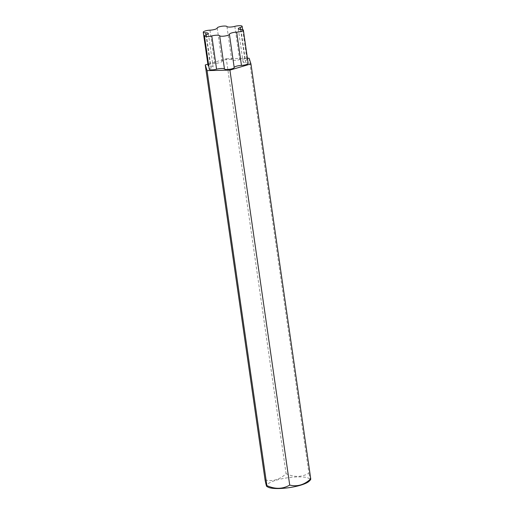 <?xml version="1.0" encoding="UTF-8"?>
<svg xmlns="http://www.w3.org/2000/svg" width="514" height="514" viewBox="0 0 514 514"><rect width="100%" height="100%" fill="white"/><g stroke="black" fill="none" stroke-linecap="round" stroke-linejoin="round"><path stroke-width="0.39" stroke-dasharray="2.57 1.93" d="M209.256 69.242A4.934 1.137 171.8 0 1 211.113 68.054A5.358 1.234 -8.2 0 0 213.124 66.762A5.358 1.234 -8.2 0 0 210.483 66.088A4.934 1.137 171.8 0 1 208.78 65.927M208.048 65.464A4.934 1.137 171.8 0 1 214.743 63.447A5.358 1.234 -8.2 0 0 222.009 61.301A4.934 1.137 171.8 0 1 226.546 59.547A4.934 1.137 171.8 0 1 231.73 59.817A5.358 1.234 -8.2 0 0 239.627 59.637A4.934 1.137 171.8 0 1 246.945 59.598A4.934 1.137 171.8 0 1 245.094 60.787A5.358 1.234 -8.2 0 0 243.083 62.078A5.358 1.234 -8.2 0 0 245.724 62.753A4.934 1.137 171.8 0 1 248.153 63.376M207.862 64.166L226.288 58.724L286.086 473.696C279.642 479.684 272.632 481.753 265.057 479.903M226.288 58.724L247.414 58.255M249.129 58.217L308.927 473.182C301.879 477.275 294.265 477.442 286.086 473.696M310.745 478.881C310.7 480.898 310.096 479.003 308.927 473.182M268.064 487.15A21.729 4.999 171.8 0 1 284.512 478.277A21.729 4.999 171.8 0 1 309.891 479.658M206.313 34.779L211.113 68.054M205.986 34.894L210.483 66.088M209.943 30.178L214.743 63.447M217.216 28.032L222.009 61.301M226.937 26.542L231.73 59.817M234.834 26.362L239.627 59.637M240.584 29.478L245.094 60.787M240.925 29.478L245.724 62.753M208.331 33.487L213.124 66.762M242.634 29.639L246.945 59.598M238.284 28.803L243.083 62.078"/><path stroke-width="0.77" d="M211.781 35.929A5.358 1.234 171.8 0 1 219.677 35.755A4.934 1.137 -8.2 0 0 224.862 36.025A4.934 1.137 -8.2 0 0 229.398 34.265A5.358 1.234 171.8 0 1 236.671 32.119A4.934 1.137 -8.2 0 0 243.36 30.101A4.934 1.137 -8.2 0 0 240.925 29.478A5.358 1.234 171.8 0 1 238.284 28.803A5.358 1.234 171.8 0 1 240.301 27.512A4.934 1.137 -8.2 0 0 242.152 26.323A4.934 1.137 -8.2 0 0 234.834 26.362A5.358 1.234 171.8 0 1 226.937 26.542A4.934 1.137 -8.2 0 0 221.752 26.272A4.934 1.137 -8.2 0 0 217.216 28.032A5.358 1.234 171.8 0 1 209.943 30.178A4.934 1.137 -8.2 0 0 203.255 32.189A4.934 1.137 -8.2 0 0 205.69 32.812A5.358 1.234 171.8 0 1 208.331 33.487A5.358 1.234 171.8 0 1 206.313 34.779A4.934 1.137 -8.2 0 0 204.463 35.974A4.934 1.137 -8.2 0 0 211.781 35.929L216.574 69.204A4.934 1.137 171.8 0 1 209.256 69.242L204.463 35.974M243.36 30.101L248.153 63.376A4.934 1.137 171.8 0 1 241.464 65.394A5.358 1.234 -8.2 0 0 234.198 67.54A4.934 1.137 171.8 0 1 229.655 69.294A4.934 1.137 171.8 0 1 224.47 69.024A5.358 1.234 -8.2 0 0 216.574 69.204M247.414 58.255L249.129 58.217L250.948 63.909L229.919 70.116L207.078 70.624L266.875 485.595C275.054 489.347 282.668 489.174 289.716 485.087C297.291 486.931 304.301 484.863 310.745 478.881L310.642 479.671L310.347 479.247M229.919 70.116L289.716 485.087M207.078 70.624L205.259 64.931L265.057 479.903C266.194 485.557 266.798 487.503 266.869 485.756L266.875 485.595M309.891 479.658A21.729 4.999 171.8 0 1 309.126 481.232A21.729 4.999 171.8 0 1 291.624 487.266A21.729 4.999 171.8 0 1 270.287 487.921A21.729 4.999 171.8 0 1 268.064 487.15L266.708 486.398L266.869 485.756M208.78 65.927A4.934 1.137 171.8 0 1 208.048 65.464L203.255 32.189M205.259 64.931L207.862 64.166M250.948 63.909L310.745 478.881M219.677 35.755L224.47 69.024M205.69 32.812L205.986 34.894M240.301 27.512L240.584 29.478M236.671 32.119L241.464 65.394M229.398 34.265L234.198 67.54M242.152 26.323L242.634 29.639M310.642 479.671L309.126 481.232"/></g></svg>
